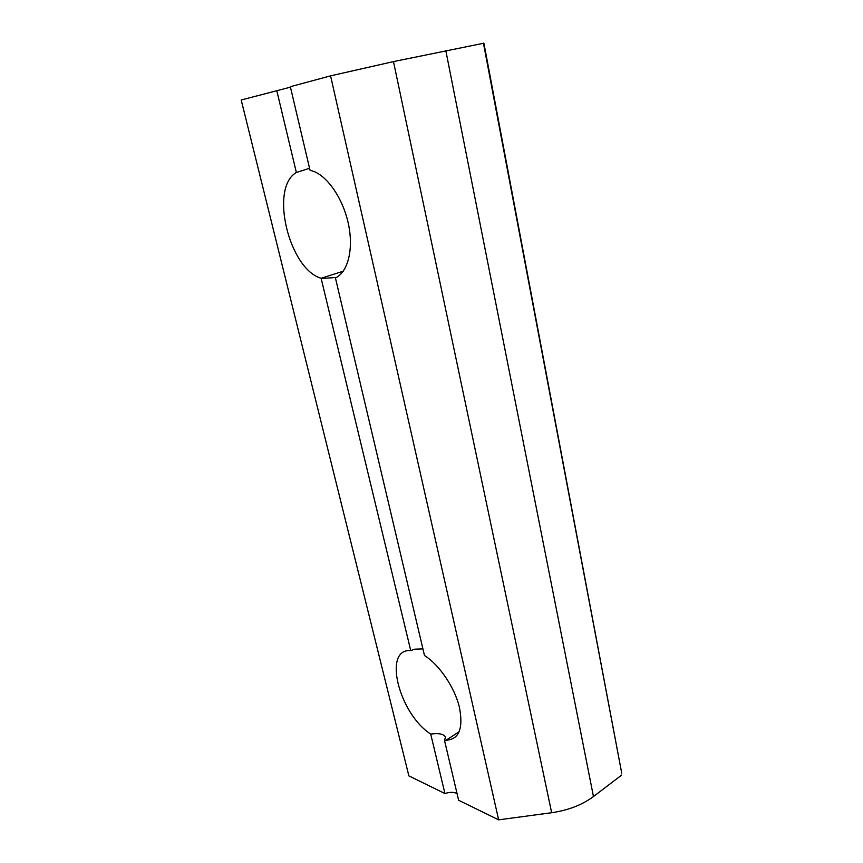 <?xml version="1.0" encoding="UTF-8"?>
<svg xmlns="http://www.w3.org/2000/svg" width="863" height="863" viewBox="0 0 863 863"><rect width="100%" height="100%" fill="white"/><g stroke="black" fill="none" stroke-linecap="round" stroke-linejoin="round"><path stroke-width="1.29" d="M444.434 740.076L446.063 740.238C459.116 739.483 463.539 728.394 459.343 706.948C454.423 687.002 439.17 664.661 424.488 655.513L335.437 277.951C347.519 272.417 353.56 250.54 348.792 225.815C344.1 201.101 329.127 177.767 314.251 171.586L310.022 170.205L290.335 86.71L330.583 75.858L498.652 819.85L458.631 800.249L444.434 740.076L445.621 737.164C443.755 733.949 438.782 732.935 430.723 734.1L444.941 793.55C449.677 791.975 453.701 791.954 457.034 793.485M444.941 793.55L408.879 775.891L241.198 99.979L290.443 87.174M276.721 90.388L296.354 172.471L309.569 168.274M296.354 172.471C269.224 188.112 289.127 269.191 321.112 278.264L410.745 650.605C382.492 648.232 398.868 713.615 430.723 734.1M410.745 650.605L414.812 649.159L422.924 648.89M483.431 43.161L621.727 773.183L483.895 43.193L393.485 61.597L551.651 812.719L498.652 819.85M621.694 775.05L593.464 796.549C582.169 804.909 568.242 810.303 551.651 812.719M330.583 75.858L393.485 61.597M336.376 277.465L321.716 278.469M445.783 50.475L593.464 796.549M459.267 731.651L446.063 740.238M343.226 271.219L321.112 278.264"/></g></svg>
